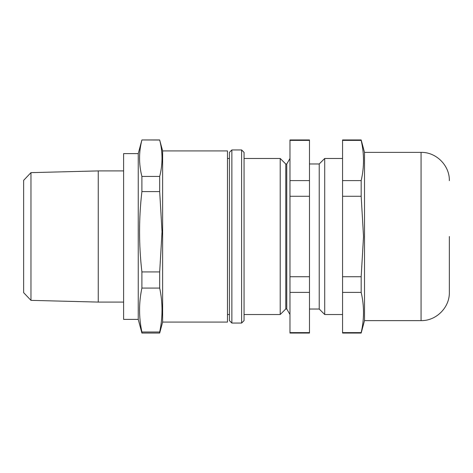 <?xml version="1.0" encoding="UTF-8"?>
<svg xmlns="http://www.w3.org/2000/svg" width="473" height="473" viewBox="0 0 473 473"><rect width="100%" height="100%" fill="white"/><g stroke="black" fill="none" stroke-linecap="round" stroke-linejoin="round"><path stroke-width="0.71" d="M324.715 158.479L319.228 163.965L319.228 309.035L324.715 314.521L324.715 158.479L342.558 158.479M289.973 180.597L289.973 140.375L309.478 140.375L309.478 180.597L289.973 180.597L289.973 196.277L309.478 196.277L309.478 276.723L289.973 276.723L289.973 292.403L309.478 292.403L309.478 332.625L289.973 332.625L289.973 292.403M309.478 276.723L309.478 292.403M309.478 180.597L309.478 196.277M309.478 140.375L309.478 139.949L289.973 139.949L289.973 140.375M244.056 314.521L280.217 314.521L280.217 158.479L244.056 158.479M285.781 164.042L286.756 164.042L286.756 308.958L285.781 308.958L285.781 164.042L280.217 158.479M289.973 332.625L289.973 333.051L309.478 333.051L309.478 332.625M289.973 276.723L289.973 196.277M342.558 236.5L342.558 139.949L361.171 139.949L361.171 140.375L342.558 140.375M364.506 320.617L364.506 152.383L421.071 152.383L421.071 320.617L364.506 320.617L361.171 333.051L342.558 333.051L342.558 180.597L361.171 180.597C364.287 167.188 364.287 153.784 361.171 140.375M361.171 333.051L361.171 332.625C364.287 319.216 364.287 305.812 361.171 292.403L342.558 292.403M342.558 332.625L361.171 332.625M361.171 292.403L361.171 276.723L363.524 236.5L361.171 196.277L342.558 196.277M342.558 276.723L361.171 276.723M361.171 196.277L361.171 180.597M449.35 236.5L449.35 292.332L449.35 236.5M241.62 149.947L244.056 152.383L244.056 320.617L241.62 323.053L241.62 149.947L231.865 149.947L231.865 323.053L241.62 323.053M231.865 323.053L229.429 320.617L229.429 152.383L231.865 149.947M30.964 300.361L23.65 292.663L23.65 180.337L30.964 172.639L30.964 300.361L98.254 302.087L98.254 170.913L30.964 172.639M138.24 153.607L138.24 319.393L123.613 319.393L123.613 153.607L138.24 153.607L141.9 139.949L159.685 140.026C162.795 152.164 162.795 164.297 159.685 176.435L159.685 191.6L162.032 231.764L159.685 271.928L159.685 288.075C162.795 302.714 162.795 317.353 159.685 331.999L159.685 333.051L141.9 333.051L141.9 331.999C138.784 317.353 138.784 302.714 141.9 288.075L141.9 271.928C138.784 245.032 138.784 218.254 141.9 191.6L141.9 176.435C138.784 164.297 138.784 152.164 141.9 140.026M159.685 331.999L141.9 331.999M159.685 288.075L141.9 288.075M159.685 271.928L141.9 271.928M159.685 191.6L141.9 191.6M159.685 176.435L141.9 176.435M162.623 150.922L227.478 150.922L227.478 322.078L162.623 322.078L162.623 150.922L159.685 140.026M324.715 314.521L342.558 314.521M319.228 163.965L309.478 163.965M319.228 309.035L309.478 309.035M227.478 314.521L229.429 314.521M227.478 158.479L229.429 158.479M285.781 308.958L280.217 314.521M286.756 308.958L289.973 314.521M286.756 164.042L289.973 158.479M364.506 152.383L361.171 139.949M421.071 152.383C436.177 151.993 449.74 165.55 449.35 180.668M421.071 320.617C436.177 321.007 449.74 307.45 449.35 292.332M123.613 170.913L98.254 170.913M123.613 302.087L98.254 302.087M159.685 139.949L141.9 139.949M162.623 322.078L159.685 333.051M138.24 319.393L141.9 333.051"/></g></svg>
